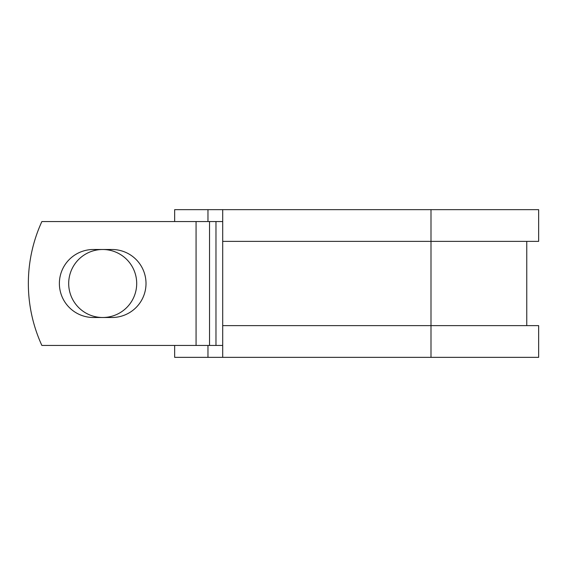 <?xml version="1.0" encoding="UTF-8"?>
<svg xmlns="http://www.w3.org/2000/svg" width="567" height="567" viewBox="0 0 567 567"><rect width="100%" height="100%" fill="white"/><g stroke="black" fill="none" stroke-linecap="round" stroke-linejoin="round"><path stroke-width="0.85" d="M59.379 283.5A33.999 33.999 0 0 0 93.378 317.499L112.011 317.499A33.999 33.999 0 0 0 146.01 283.5A33.999 33.999 0 0 0 112.011 249.501L93.378 249.501A33.999 33.999 0 0 0 59.379 283.5M68.692 283.5A33.999 33.999 0 0 1 102.698 249.501A33.999 33.999 0 0 1 136.697 283.5A33.999 33.999 0 0 1 102.698 317.499A33.999 33.999 0 0 1 68.692 283.5M196.069 221.548L41.873 221.548A148.689 148.689 0 0 0 41.873 345.452L196.069 345.452L196.069 221.548L222.703 221.548M222.703 345.452L196.069 345.452M207.969 345.452L207.969 357.352L174.657 357.352L174.657 345.452M430.998 357.352L222.703 357.352L222.703 325.628L538.65 325.628L538.65 357.352L430.998 357.352L430.998 209.648L207.969 209.648L207.969 221.548M174.657 221.548L174.657 209.648L207.969 209.648M222.703 357.352L207.969 357.352M222.703 325.628L222.703 241.372L538.65 241.372L538.65 209.648L430.998 209.648M222.703 241.372L222.703 209.648M215.977 345.452L215.977 221.548M209.528 345.452L209.528 221.548M526.757 325.628L526.757 241.372"/></g></svg>
